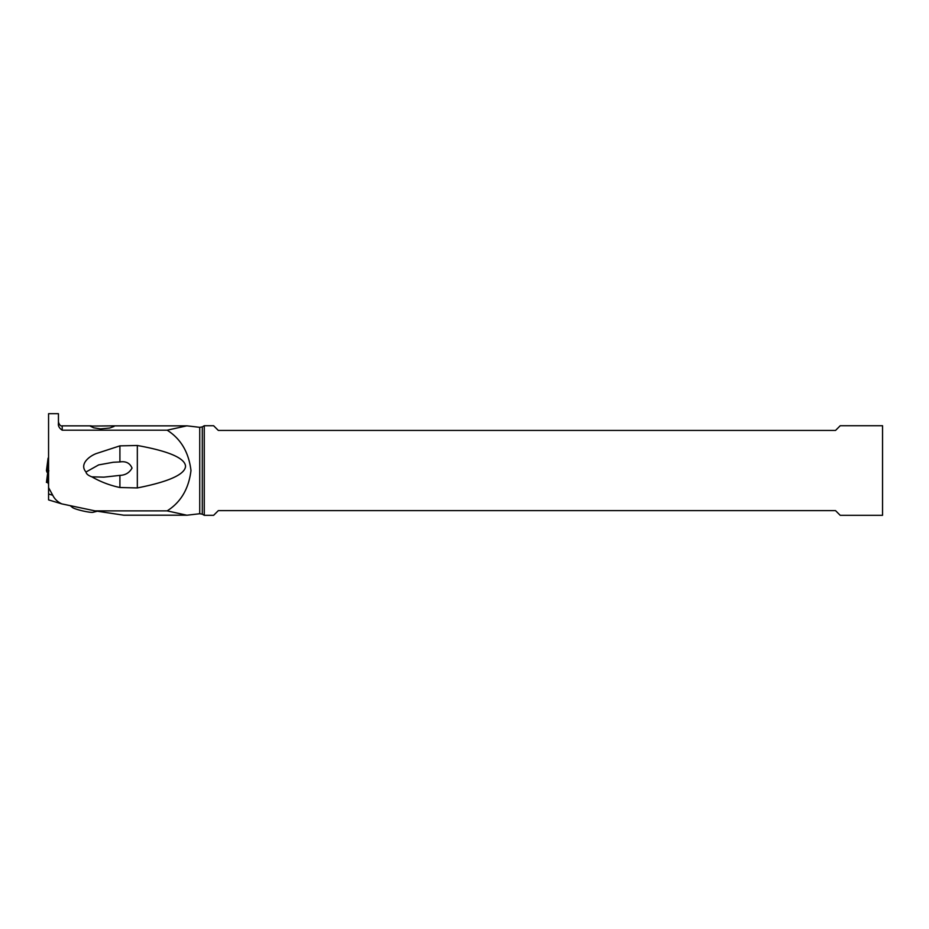 <?xml version="1.0" encoding="UTF-8"?>
<svg xmlns="http://www.w3.org/2000/svg" width="929" height="929" viewBox="0 0 929 929"><rect width="100%" height="100%" fill="white"/><g stroke="black" fill="none" stroke-linecap="round" stroke-linejoin="round"><path stroke-width="1.39" d="M48.563 462.073L48.563 450.414M48.563 483.394L48.099 482.569L48.099 483.394M48.087 458.136L46.45 470.643L47.391 470.527L46.45 470.655L48.099 458.113L48.099 467.902L47.019 472.246A39.03 4.761 180 0 1 47.681 472.675L47.96 473.581M48.099 469.528L46.45 482.441L48.099 469.644L48.099 461.98M48.099 469.644L48.877 470.875M47.391 482.569L48.563 482.569L47.391 482.569L48.563 473.325M47.019 472.246L46.45 470.655L47.019 472.246A39.03 4.761 180 0 1 47.681 472.675M186.88 515.2L123.743 515.2L95.037 510.88L61.813 503.89L48.563 499.895L48.563 413.684L58.446 413.684L58.446 423.31C57.981 425.888 59.235 428.176 62.208 430.185L167.15 430.185C180.807 438.813 188.75 452.26 190.979 470.527C188.75 488.805 180.807 502.252 167.15 510.88L186.88 515.223L199.735 513.737L199.735 427.328L186.88 425.83L167.15 430.185M61.813 503.89C57.668 501.985 54.648 499.105 52.744 495.25L48.563 487.609M95.037 510.88L167.15 510.88M91.843 476.832C100.599 481.849 109.959 485.414 119.911 487.516L137.329 487.934C175.117 480.514 185.208 472.536 185.545 466.23C185.08 459.936 175.012 452.249 137.329 445.49L119.911 445.862L96.186 453.596C89.254 456.22 79.093 464.14 86.002 472.013C86.246 473.883 88.197 475.497 91.843 476.832L103.862 477.158L119.911 475.381L119.911 487.516M109.703 428.025L114.046 426.446L113.245 425.854L90.194 426.086L93.666 427.804L100.599 428.908L109.703 428.025M204.264 425.737L204.264 515.316L213.624 515.316L218.327 510.625L835.531 510.625L840.222 515.316L882.55 515.316L882.55 425.737L840.222 425.737L835.531 430.441L218.327 430.441L213.624 425.737L204.264 425.737L202.29 426.887L202.29 514.178L199.735 513.737M119.911 445.862L119.911 461.945L113.326 462.259L98.66 464.906L86.002 472.013M119.911 461.945C125.856 461.028 129.897 463.072 132.034 468.077C129.456 472.733 125.415 475.172 119.911 475.381M137.329 487.934L137.329 445.49M72.625 507.606A10.811 1.289 13.1 0 0 82.576 510.88A10.811 1.289 13.1 0 0 92.9 512.32A10.811 1.289 13.1 0 0 93.086 512.274M52.744 495.25L48.563 493.984M91.17 425.854L62.208 425.854L62.208 430.185M113.199 425.854L186.88 425.854M202.29 426.887L199.735 427.328M202.29 514.178L204.264 515.316M113.988 462.212L113.326 462.27M62.208 425.854C60.722 426.33 59.468 425.076 58.446 422.091M70.244 505.69L72.59 507.582M92.923 512.32L97.15 511.275"/></g></svg>
